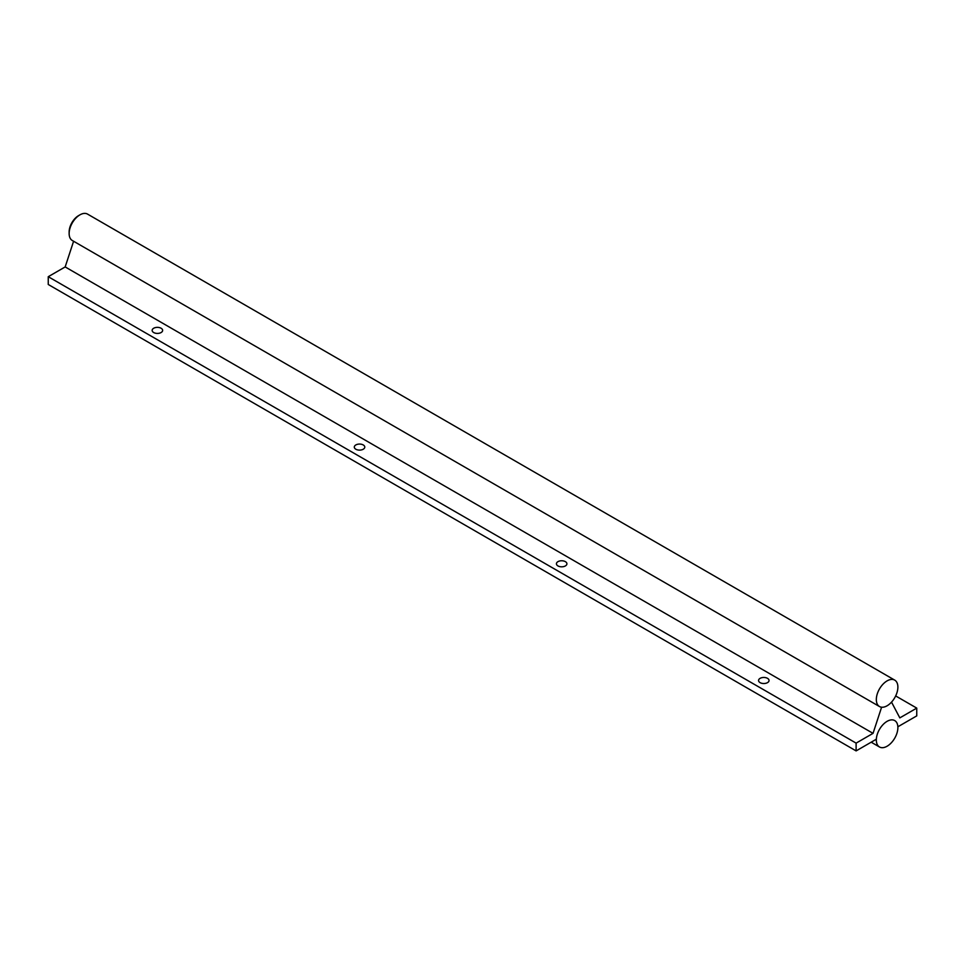 <?xml version="1.0" encoding="UTF-8"?>
<svg xmlns="http://www.w3.org/2000/svg" width="965" height="965" viewBox="0 0 965 965"><rect width="100%" height="100%" fill="white"/><g stroke="black" fill="none" stroke-linecap="round" stroke-linejoin="round"><path stroke-width="1.45" d="M894.724 680.12L87.538 214.097A15.247 8.806 120 0 0 79.914 214.857L79.914 214.857A15.247 8.806 120 0 0 69.142 233.53A15.247 8.806 120 0 0 72.291 240.502L879.477 706.537A15.247 8.806 120 0 0 894.724 697.731A15.247 8.806 120 0 0 894.724 680.12A15.247 8.806 120 0 0 882.975 684.209A15.247 8.806 120 0 0 876.329 699.553A15.247 8.806 120 0 0 879.477 706.537M78.575 215.629L79.914 214.857L78.575 215.629A13.341 7.708 120 0 0 69.142 231.974L69.142 233.53M897.86 726.79L916.75 715.885L916.75 708.105L899.826 717.888L891.527 702.134L899.826 717.888L916.75 708.105L895.665 695.934L916.75 708.105L916.75 715.885L897.86 726.79M881.6 707.212L873.036 733.352L856.112 743.122L856.112 750.903L876.341 739.214L856.112 750.903L48.25 284.482L48.25 276.702L48.25 284.482L856.112 750.903L856.112 743.122L48.25 276.702L65.174 266.931L48.25 276.702L856.112 743.122L873.036 733.352L65.174 266.931L73.593 241.25L65.174 266.931L873.036 733.352L881.6 707.212M767.513 678.347A5.235 3.028 180 0 1 769.045 680.494A5.235 3.028 180 0 1 763.798 683.522A5.235 3.028 180 0 1 758.562 680.494A5.235 3.028 180 0 1 761.795 677.695A5.235 3.028 180 0 1 767.513 678.347A5.235 3.028 180 0 1 769.045 680.494A5.235 3.028 180 0 1 763.798 683.522A5.235 3.028 180 0 1 758.562 680.494A5.235 3.028 180 0 1 761.795 677.695A5.235 3.028 180 0 1 767.513 678.347M565.369 561.654A5.235 3.028 180 0 1 566.913 563.789A5.235 3.028 180 0 1 561.666 566.817A5.235 3.028 180 0 1 556.431 563.789A5.235 3.028 180 0 1 559.664 560.991A5.235 3.028 180 0 1 565.369 561.654A5.235 3.028 180 0 1 566.913 563.789A5.235 3.028 180 0 1 561.666 566.817A5.235 3.028 180 0 1 556.431 563.789A5.235 3.028 180 0 1 559.664 560.991A5.235 3.028 180 0 1 565.369 561.654M161.107 328.245A5.235 3.028 180 0 1 162.639 330.392A5.235 3.028 180 0 1 157.404 333.42A5.235 3.028 180 0 1 152.156 330.392A5.235 3.028 180 0 1 155.401 327.593A5.235 3.028 180 0 1 161.107 328.245A5.235 3.028 180 0 1 162.639 330.392A5.235 3.028 180 0 1 157.404 333.42A5.235 3.028 180 0 1 152.156 330.392A5.235 3.028 180 0 1 155.401 327.593A5.235 3.028 180 0 1 161.107 328.245M363.238 444.949A5.235 3.028 180 0 1 364.782 447.084A5.235 3.028 180 0 1 359.535 450.112A5.235 3.028 180 0 1 354.3 447.084A5.235 3.028 180 0 1 357.532 444.298A5.235 3.028 180 0 1 363.238 444.949A5.235 3.028 180 0 1 364.782 447.084A5.235 3.028 180 0 1 359.535 450.112A5.235 3.028 180 0 1 354.3 447.084A5.235 3.028 180 0 1 357.532 444.298A5.235 3.028 180 0 1 363.238 444.949M876.329 740.01A15.247 8.806 120 0 0 879.477 746.982A15.247 8.806 120 0 0 894.724 738.189A15.247 8.806 120 0 0 894.724 720.578A15.247 8.806 120 0 0 882.975 724.667A15.247 8.806 120 0 0 876.329 740.01M871.19 742.194L879.477 746.982"/></g></svg>
